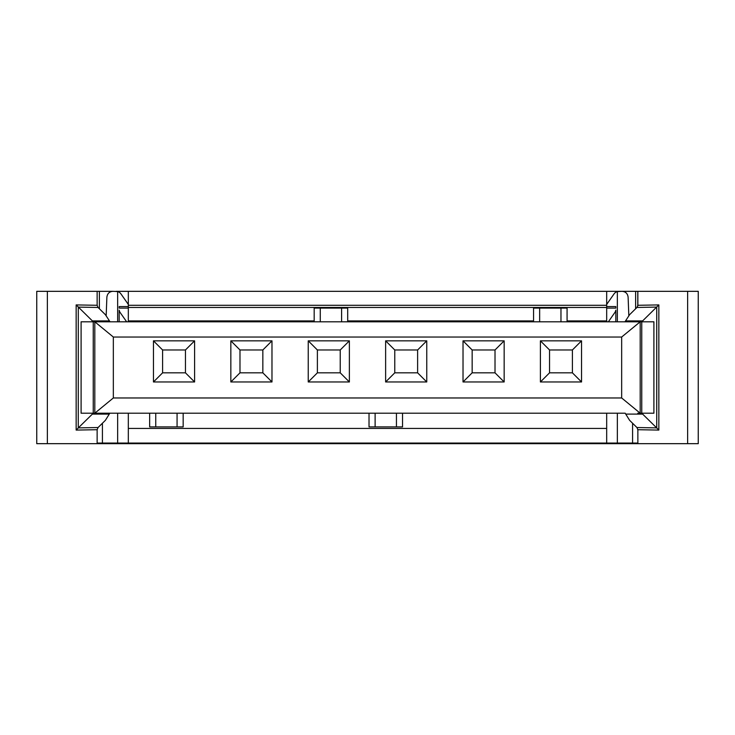 <?xml version="1.0" encoding="UTF-8"?>
<svg xmlns="http://www.w3.org/2000/svg" width="735" height="735" viewBox="0 0 735 735"><rect width="100%" height="100%" fill="white"/><g stroke="black" fill="none" stroke-linecap="round" stroke-linejoin="round"><path stroke-width="1.1" d="M606.678 428.441L606.678 443.067L128.322 443.067L128.322 428.441L606.678 428.441L606.678 413.208L128.322 413.208L128.322 428.441M606.678 443.067L632.578 443.067L632.578 423.25M637.778 413.208L640.194 413.208L640.194 321.801L624.961 321.801L629.619 314.663L636.942 307.469L637.861 305.291L637.861 291.326L635.619 291.326L635.619 308.764M632.578 443.067L637.861 443.067M128.322 443.067L97.139 443.067M628.82 315.508L628.113 297.188C627.644 293.541 625.614 291.584 622.03 291.326L617.345 291.565A6.091 6.091 0 0 0 614.028 293.926L606.678 304.428M606.678 306.568L615.82 306.568L615.82 308.084L606.678 308.084M615.82 321.801L615.82 310.17A3.05 3.05 0 0 1 615.268 311.925L615.82 310.17L615.268 311.925L608.35 321.801M102.422 443.067L102.422 423.25M126.65 321.801L119.731 311.925A3.05 3.05 0 0 1 119.18 310.17L119.731 311.925L119.18 310.17L119.18 321.801M128.322 306.568L119.18 306.568L119.18 308.084L128.322 308.084M128.322 304.428L120.972 293.926A6.091 6.091 0 0 0 117.628 291.556L112.969 291.326C109.405 291.575 107.374 293.531 106.878 297.188L106.18 315.499M623.418 413.208L402.541 413.208L402.541 426.916L369.025 426.916L369.025 413.208L183.162 413.208L183.162 426.916L149.655 426.916L149.655 413.208L111.582 413.208M111.582 321.801L128.322 321.801L128.322 291.326L606.678 291.326L606.678 321.801L623.418 321.801M606.678 291.326L698.25 291.326L698.25 443.674L687.629 443.674L687.629 291.326M47.371 443.674L36.75 443.674L36.75 291.326L47.371 291.326L47.371 443.674L637.861 443.674L637.861 429.709L658.845 430.085L658.845 304.915L637.861 305.291M99.381 308.764L99.381 291.326L47.371 291.326M128.322 291.326L116.056 291.326M112.914 291.326L99.445 291.326M128.322 321.801L606.678 321.801M641.756 321.801L641.756 413.208L653.902 413.208L653.902 321.801L94.806 321.801L94.806 413.208L624.961 413.208M93.244 321.801L93.244 413.208L81.098 413.208L81.098 321.801L110.039 321.801L105.381 314.663L98.058 307.469L97.139 305.291L76.155 304.915L76.155 430.085L97.139 429.709L97.139 443.674M641.756 413.208L640.194 413.208L621.663 397.966L621.663 337.034L640.194 321.801M93.244 413.208L110.039 413.208M102.422 413.208L94.806 413.208L113.337 397.966L621.663 397.966M642.647 413.208L642.647 414.099L625.733 414.099L629.619 420.337L636.942 427.531L637.861 429.709M637.861 443.674L687.629 443.674M97.139 291.326L97.139 305.291M92.353 413.208L92.353 414.099L109.267 414.099L105.381 420.337L98.058 427.531L97.139 429.709M641.719 321.801L658.845 304.915M625.733 414.099L625.209 413.199M109.267 414.099L109.791 413.199M93.281 321.801L76.155 304.915M621.663 337.034L113.337 337.034L94.806 321.801M567.071 321.801L567.071 308.084L560.97 308.084L560.97 321.801M539.646 321.801L539.646 308.084L560.97 308.084M533.555 321.801L533.555 308.084L539.646 308.084M314.176 321.801L314.176 308.084L347.692 308.084L347.692 321.801M341.6 321.801L341.6 308.084M320.276 321.801L320.276 308.084M656.732 427.935L641.719 413.208M78.268 427.935L93.281 413.208M155.746 413.208L155.746 426.916M177.071 413.208L177.071 426.916M375.116 413.208L375.116 426.916M396.441 413.208L396.441 426.916M572.4 372.829L549.55 372.829L549.55 349.979L572.4 349.979L572.4 372.829L581.541 381.97L581.541 340.838L540.409 340.838L540.409 381.97L581.541 381.97M472.155 349.979L495.013 349.979L495.013 372.829L472.155 372.829L472.155 349.979L463.022 340.838L463.022 381.97L504.155 381.97L504.155 340.838L463.022 340.838M394.768 349.979L417.618 349.979L417.618 372.829L394.768 372.829L394.768 349.979L385.627 340.838L385.627 381.97L426.759 381.97L426.759 340.838L385.627 340.838M317.382 349.979L340.231 349.979L340.231 372.829L317.382 372.829L317.382 349.979L308.241 340.838L308.241 381.97L349.373 381.97L349.373 340.838L308.241 340.838M239.987 349.979L262.845 349.979L262.845 372.829L239.987 372.829L239.987 349.979L230.845 340.838L230.845 381.97L271.978 381.97L271.978 340.838L230.845 340.838M185.45 372.829L162.6 372.829L162.6 349.979L185.45 349.979L185.45 372.829L194.591 381.97L194.591 340.838L153.459 340.838L153.459 381.97L194.591 381.97M636.942 427.531L656.722 427.889L658.845 430.085M98.058 307.469L78.296 307.111L78.268 427.926L76.155 430.085M113.337 337.034L113.337 397.966M572.4 349.979L581.541 340.838M549.55 349.979L540.409 340.838M549.55 372.829L540.409 381.97M472.155 372.829L463.022 381.97M495.013 372.829L504.155 381.97M495.013 349.979L504.155 340.838M417.618 372.829L426.759 381.97M417.618 349.979L426.759 340.838M394.768 372.829L385.627 381.97M340.231 372.829L349.373 381.97M340.231 349.979L349.373 340.838M317.382 372.829L308.241 381.97M262.845 372.829L271.978 381.97M262.845 349.979L271.978 340.838M239.987 372.829L230.845 381.97M185.45 349.979L194.591 340.838M162.6 349.979L153.459 340.838M162.6 372.829L153.459 381.97M617.345 443.067L617.345 413.208M617.345 321.801L617.345 291.446M117.655 443.067L117.655 413.208M117.655 321.801L117.655 291.446M128.322 305.301L606.678 305.301M128.322 307.46L606.678 307.46M128.322 320.91L314.176 320.91M347.692 320.91L533.555 320.91M567.071 320.91L606.678 320.91M637.778 306.008L637.778 291.326M642.647 321.801L642.647 320.91L625.733 320.91M92.353 321.801L92.353 320.91L109.267 320.91M656.732 427.926L656.732 307.083L636.942 307.469M78.278 427.889L98.058 427.531"/></g></svg>
